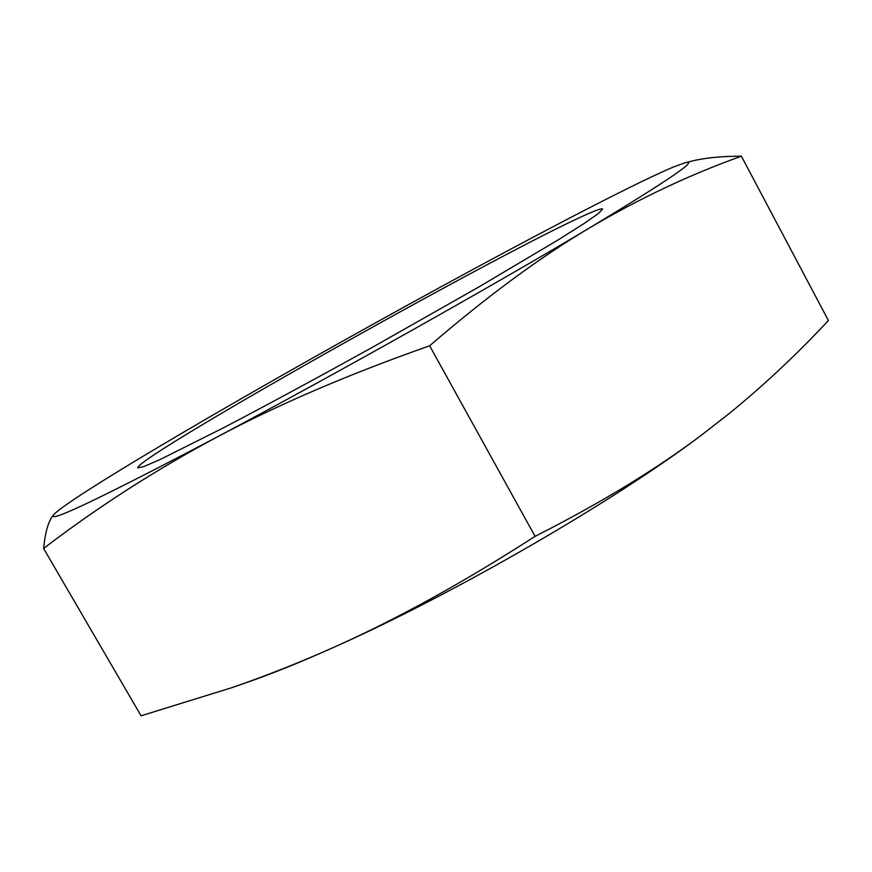 <?xml version="1.0" encoding="UTF-8"?>
<svg xmlns="http://www.w3.org/2000/svg" width="872" height="872" viewBox="0 0 872 872"><rect width="100%" height="100%" fill="white"/><g stroke="black" fill="none" stroke-linecap="round" stroke-linejoin="round"><path stroke-width="1.31" d="M595.02 210.904C599.685 209.084 602.225 208.463 602.617 209.062L598.454 213.477L583.837 223.668L558.571 239.647L479.142 286.801L374.426 346.173C319.196 376.835 266.352 405.404 223.624 427.738L159.968 459.599L143.597 466.651L137.656 467.861C138.212 455.511 528.933 236.508 595.02 210.904M429.634 345.792C348.124 374.48 276.98 405.044 216.191 437.493C332.712 375.712 496.495 283.694 589.614 227.865C540.313 257.098 486.979 296.404 429.634 345.792L535.081 536.345C600.416 503.199 655.918 469.441 701.589 435.052C615.142 500.528 454.748 593.527 335.175 646.697C397.501 618.815 464.144 582.027 535.081 536.345M684.989 162.802L690.373 161.451C703.966 157.952 720.97 156.197 741.385 156.197C689.948 174.585 639.361 198.467 589.614 227.865C668.225 180.482 700.02 158.802 684.989 162.802L673.119 167.13C640.026 181.049 561.655 221.488 475.414 268.107C384.552 317.288 296.611 366.523 211.591 415.824C132.13 461.997 66.926 502.021 54.925 513.488L54.925 513.488M216.191 437.493C155.096 470.215 97.566 507.21 43.6 548.466C45.355 530.623 49.017 519.08 54.576 513.826C42.957 525.74 96.825 500.288 216.191 437.493M729.701 413.143L701.589 435.052L729.701 413.143C764.33 384.868 797.226 353.988 828.4 320.515L741.385 156.197M335.175 646.697C301.276 661.892 271.628 673.893 246.198 682.7L231.876 687.659C266.004 675.898 300.437 662.251 335.175 646.697M43.6 548.466L141.068 715.803L231.876 687.659"/></g></svg>
